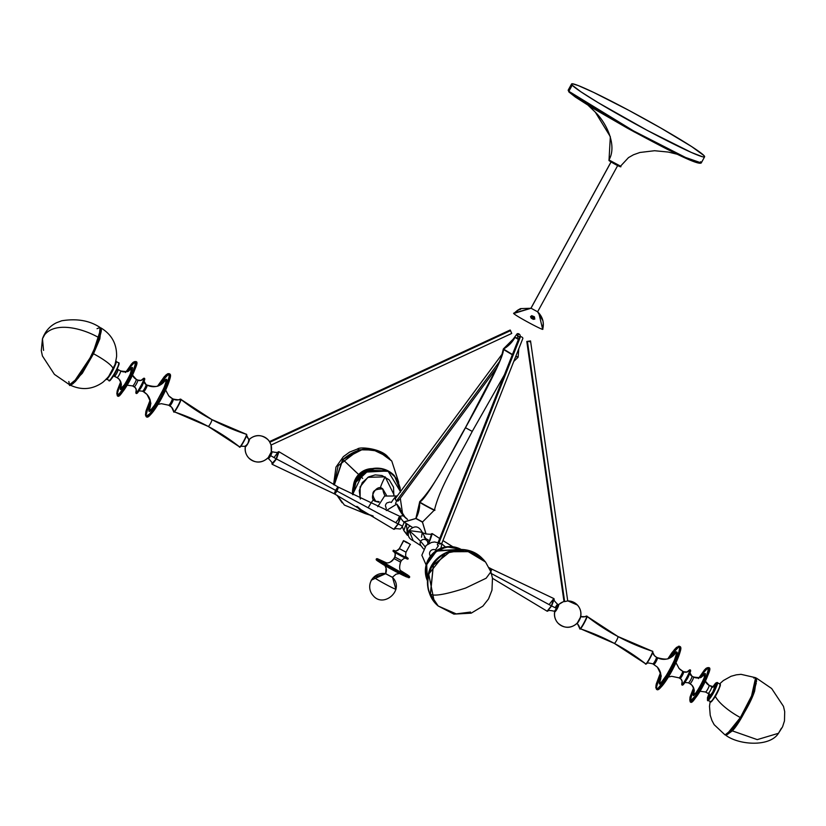 <?xml version="1.0" encoding="UTF-8"?>
<svg xmlns="http://www.w3.org/2000/svg" width="826" height="826" viewBox="0 0 826 826"><rect width="100%" height="100%" fill="white"/><g stroke="black" fill="none" stroke-linecap="round" stroke-linejoin="round"><path stroke-width="1.24" d="M337.194 495.342L344.39 505.068L337.194 495.342L344.39 505.068L364.947 513.493M334.293 484.976L342.873 459.514L334.293 484.976L342.873 459.514L355.81 471.925M362.697 478.368L342.873 459.514L362.831 449.261L378.184 451.079L391.772 461.053L378.184 451.079L362.831 449.261L342.873 459.514C359.878 445.142 376.181 445.658 391.772 461.053L398.483 481.775M389.635 458.606L387.879 456.912C381.354 448.559 359.723 446.463 357.544 448.972L359.011 449.798L342.635 459.504L334.169 484.903L338.123 465.75L359.011 449.798L357.544 448.972L349.615 452.08L343.358 456.644L335.975 467.103L333.601 484.594M336.956 495.218L342.109 502.755M387.879 456.912L372.082 449.323L359.011 449.798L375.303 450.036L387.879 456.912M436.448 604.302L434.311 601.865L428.746 574.297L434.311 601.865L436.438 604.291M428.601 574.225A30.201 3.005 -165.5 0 1 428.436 573.729A30.201 3.005 14.5 0 0 428.601 574.225L445.431 553.213L464.047 549.827L481.692 557.849L483.964 560.142L481.692 557.849L464.047 549.827L445.431 553.213L428.601 574.225M465.627 588.06L486.142 578.221L490.892 571.809L485.543 562.031L490.892 571.809L486.142 578.221L465.627 588.06C443.201 595.267 431.172 596.93 429.53 593.058C431.172 596.93 443.201 595.267 465.627 588.06M490.892 571.809L492.472 578.272L491.966 590.198L488.538 598.922L482.859 606.139L471.202 613.171L453.897 614.121L438.203 606.005L429.53 593.058C422.055 570.59 439.928 553.802 449.241 551.747L471.274 551.634L485.543 562.031L465.792 550.199L449.241 551.747C426.908 560.42 425.194 584.684 429.53 593.058L438.203 606.005L456.22 613.894L470.562 612.045M449.365 552.222L433.34 565.056L430.367 593.708M449.385 552.305L433.392 565.139L430.491 593.791M113.09 369.129A30.201 5.668 -153.8 0 0 93.503 353.745L82.29 373.331L70.468 385.226L82.29 373.331L93.503 353.745L92.997 353.58L72.574 383.997M72.296 384.183L75.465 381.364L80.948 374.343L92.997 353.58L93.503 353.745L99.843 338.836L101.04 327.994L99.843 338.836L93.503 353.745A30.201 5.668 26.2 0 1 112.377 367.219M101.195 330.431L92.997 353.58L99.419 338.381L101.185 330.194M70.045 384.895L70.468 385.226C81.857 390.491 92.657 389.5 102.889 382.252C108.113 377.627 111.479 373.393 112.986 369.532C114.133 368.324 115.341 364.018 116.59 356.595C116.931 344.06 111.747 334.53 101.04 327.994L100.566 327.87M97.034 328.686L100.091 327.499L99.099 337.813C82.445 328.098 55.528 321.5 44.687 334.675L42.467 338.763L44.687 334.675C55.528 321.5 82.445 328.098 99.099 337.813C96.436 347.24 89.218 360.725 77.458 378.267L69.518 384.72L68.816 381.509M71.036 384.586L78.129 378.143L69.518 384.72L54.423 374.385L42.405 355.944L41.3 350.647L42.467 338.763L43.551 350.4M79.533 376.274L91.603 356.305L99.368 338.433M100.008 336.389L101.009 329.378M71.552 384.451L72.368 384.038M73.308 383.357L76.787 379.795M42.467 338.763C45.265 331.195 49.994 325.836 56.653 322.687L61.713 320.777C76.932 318.32 89.724 320.56 100.091 327.499L99.099 337.813C91.005 357.39 83.798 370.874 77.458 378.267L92.409 354.715L100.824 328.82M726.446 734.83L740.375 717.557L732.342 729.265L725.042 734.913L732.342 729.265L740.375 717.557A30.201 9.086 -148.7 0 1 717.505 699.736M753.002 693.396L748.232 704.01L740.746 717.66L751.154 697.784L756.327 678.9M715.316 696.297A30.201 9.086 31.3 0 0 740.375 717.557L751.588 695.884L755.614 677.692L751.588 695.884L740.757 717.639C734.087 729.038 728.852 734.799 725.042 734.913L714.16 724.681L711.94 720.499L710.226 715.295L709.493 706.313L710.174 701.542M739.218 720.117L731.96 730.236L727.582 734.366M756.492 679.478L756.502 681.657M756.275 683.112L753.921 691.001M753.735 678.043L755.614 677.692L741.056 674.336L736.348 674.821L731.062 676.277L723.39 680.521L719.611 683.887M725.992 735.419C739.208 745.155 769.842 747.158 778.474 733.292L757.246 739.621L732.342 730.876L725.992 735.419L732.342 730.876L757.246 739.621L778.474 733.292L781.396 728.243M756.038 678.022L756.564 678.198L754.623 691.114C745.579 711.568 738.155 724.825 732.342 730.876C743.741 714.851 751.164 701.594 754.623 691.114L753.911 691.063L754.623 691.114L756.564 678.198L771.66 688.523L783.482 706.364L784.7 711.63L784.473 720.912L782.563 726.828L778.474 733.292M740.705 717.67L726.952 734.572M740.685 717.67L727.272 734.376M407.476 519.409A750.803 129.599 118.1 0 1 403.955 516.281A3.882 3.82 -42.9 0 1 405.225 517.375A3.882 3.82 137.1 0 0 403.955 516.281A750.803 129.599 -61.9 0 0 407.476 519.409M580.502 616.506C584.571 616.805 586.408 616.681 585.995 616.144L586.728 616.165A220.532 216.846 137.1 0 0 617.941 636.526A220.532 216.846 -42.9 0 1 586.728 616.165L586.697 616.144C588.99 615.081 579.718 632.014 579.883 628.658L579.883 628.658C579.718 632.014 588.99 615.081 586.728 616.165L586.398 616.124C588.639 615.071 579.522 631.714 579.687 628.421A7.764 7.63 137.1 0 0 577.735 624.198A7.764 7.63 -42.9 0 1 579.687 628.421L614.255 643.351A220.532 216.846 137.1 0 0 580.761 628.947M617.941 636.526A3.882 0.671 118.1 0 1 616.65 640.295A3.882 0.671 118.1 0 1 614.276 643.361A3.882 0.671 -61.9 0 0 616.65 640.295A3.882 0.671 -61.9 0 0 617.941 636.526A220.532 216.846 137.1 0 0 652.282 651.198A220.532 216.846 -42.9 0 1 617.941 636.526M180.078 399.309L180.636 399.226A220.532 216.846 137.1 0 0 211.859 419.587A220.532 216.846 -42.9 0 1 180.636 399.226C182.907 398.142 173.636 415.075 173.801 411.72L173.801 411.72C173.636 415.075 182.907 398.142 180.636 399.226L180.326 399.195C182.556 398.122 173.439 414.776 173.605 411.482L208.173 426.412L239.354 446.742A220.532 216.846 137.1 0 0 208.142 426.381A220.532 216.846 137.1 0 0 174.678 412.009M211.859 419.587A3.882 0.671 118.1 0 1 210.558 423.346A3.882 0.671 118.1 0 1 208.183 426.423A3.882 0.671 -61.9 0 0 210.558 423.346A3.882 0.671 -61.9 0 0 211.859 419.587A220.532 216.846 137.1 0 0 246.2 434.249C248.461 433.165 239.189 450.098 239.354 446.742C239.189 450.098 248.461 433.165 246.2 434.249A220.532 216.846 -42.9 0 1 211.859 419.587M394.064 529.28L398.277 524.035L393.775 529.27L334.551 493.927L272.239 464.336L276.473 458.977L271.878 463.737L272.239 464.336L276.473 458.977A750.803 43.871 -151.3 0 1 336.853 491.016A3.882 0.671 118.1 0 1 334.54 493.917A3.882 0.671 -61.9 0 0 336.853 491.016A750.803 43.871 28.7 0 0 276.473 458.977L278.971 451.729L338.206 487.072A3.882 0.671 118.1 0 1 336.853 491.016A3.882 0.671 -61.9 0 0 338.216 487.082A3.882 0.671 -61.9 0 0 335.893 489.983M490.974 573.358A750.803 43.871 -151.3 0 1 551.386 605.84L547.111 611.188L492.482 578.314M423.459 548.887L421.146 545.883L413.207 540.7C408.633 538.655 407.259 535.279 409.087 530.571C414.353 525.171 418.741 525.739 422.241 532.295L409.097 530.581L413.207 540.7L409.097 530.581A750.803 43.871 -151.3 0 1 420.61 541.433A3.882 3.82 137.1 0 0 421.322 546.069A3.882 3.82 -42.9 0 1 420.61 541.433A750.803 43.871 -151.3 0 1 424.946 546.698A750.803 43.871 28.7 0 0 420.61 541.433A3.882 3.82 -42.9 0 1 426.65 540.41A3.882 3.82 137.1 0 0 420.61 541.433A750.803 43.871 28.7 0 0 409.097 530.581L422.241 532.295L421.518 537.22M434.455 509.683C438.317 512.419 418.39 501.785 419.763 501.836L419.639 502.094C418.276 502.043 438.152 512.667 434.3 509.931L434.455 509.683C438.317 512.419 418.39 501.785 419.763 501.836C424.141 500.742 439.38 476.034 465.472 427.723L472.235 431.399L465.472 427.723C439.38 476.034 424.141 500.742 419.763 501.836L419.701 501.692C436.665 484.191 451.151 452.039 465.441 427.661L497.665 366.052L501.268 357.255L503.24 349.357C504.707 353.58 492.12 379.702 465.472 427.723C492.12 379.702 504.707 353.58 503.24 349.357L512.327 354.777L503.395 349.119A30.335 29.829 137.1 0 0 514.897 337.617M619.19 166.305L609.268 160.781A0.599 0.589 -42.9 0 1 609.03 159.996L620.45 166.098L609.03 159.996L610.331 136.693L595.35 112.222L610.331 136.693L609.03 159.996A0.599 0.589 137.1 0 0 609.268 160.781L619.655 166.325M549.61 603.94L553.843 598.571L551.386 605.84A750.803 43.871 28.7 0 0 491.924 573.863M490.623 572.088A3.882 0.671 -61.9 0 0 491.542 568.99A3.882 0.671 -61.9 0 0 490.479 569.909M407.352 535.279L403.842 530.612L406.175 523.705L403.842 530.612L408.426 535.744L403.842 530.612L402.262 526.503M398.421 518.573A3.882 3.82 -42.9 0 1 403.955 516.281A3.882 3.82 137.1 0 0 400.032 516.457M517.489 335.79L518.893 333.9A1.9 1.208 -143.5 0 1 520.06 336.223A1.9 1.208 -143.5 0 1 518.17 336.296L516.828 338.113L518.17 336.296A1.9 1.208 -143.5 0 1 517.004 333.972A1.9 1.208 -143.5 0 1 518.893 333.9L517.489 335.79M398.628 499.916L398.142 500.959L396.614 500.762A13.268 2.292 118.1 0 1 395.52 503.53A13.268 2.292 -61.9 0 0 396.614 500.762L499.751 361.23L396.614 500.762A1.9 1.208 36.5 0 0 398.493 500.69L497.107 367.281M400.465 492.244L400.073 487.608L397.812 481.052L395.272 477.191L390.161 472.524L388.179 471.336L367.498 470.572L356.388 480.288L352.991 494.764L353.425 487.774L355.861 481.197L361.84 474.01L367.88 470.407L374.674 468.693L381.633 469.013L388.21 470.954L394.353 475.683A24.264 23.861 137.1 0 0 388.21 470.954L388.282 471.037A24.264 23.861 -42.9 0 1 394.425 475.766L388.179 471.336L400.465 491.635M394.394 475.724A24.264 23.861 137.1 0 0 394.353 475.683L388.21 470.954A24.264 23.861 137.1 0 0 352.578 494.547L356.078 479.927L367.322 470.159L388.21 470.954L363.502 472.224L352.568 494.547M365.02 513.535L373.238 516.147L365.02 513.535A24.264 23.861 -42.9 0 1 358.866 508.795L365.02 513.535L358.866 508.795A24.264 23.861 -42.9 0 1 356.904 506.379M394.425 475.766L400.724 491.294L394.353 475.683M372.681 515.806L365.195 513.307L361.354 510.736L357.555 506.751L365.195 513.307L372.681 515.806M360.105 498.305L360.146 486.782L367.911 477.304L385.164 476.85A13.887 2.395 -61.9 0 0 380.29 488.176A13.887 2.395 118.1 0 1 385.164 476.85L394.012 494.774M378.845 502.27L375.954 501.465A220.532 38.068 118.1 0 1 379.103 501.723A220.532 38.068 -61.9 0 0 375.954 501.465L378.845 502.27L375.954 501.465C370.224 493.019 372.505 488.847 382.789 488.961L386.454 495.208L382.789 488.971A220.532 38.068 -61.9 0 0 385.081 495.796A220.532 38.068 118.1 0 1 382.789 488.971L386.454 495.208M375.954 501.465C367.384 499.751 376.646 482.818 382.789 488.971C376.646 482.818 367.384 499.751 375.954 501.465L375.954 501.465M502.373 353.776L395.447 498.429A1.9 1.208 36.5 0 0 396.614 500.762L395.406 499.493L395.592 498.285M397.244 496.003A13.268 2.292 -61.9 0 0 397.213 495.982A13.268 2.292 118.1 0 1 397.244 496.003L397.213 495.982A13.268 2.292 118.1 0 0 391.328 502.476L390.605 502.177M386.32 510.551L396.841 504.066A750.803 129.599 -61.9 0 0 403.955 516.281A750.803 129.599 118.1 0 1 396.841 504.077L386.32 510.551L396.841 504.066L404.936 517.035L407.528 519.389M408.395 535.62L407.445 535.196L406.33 523.808L407.445 535.196A7.217 1.249 118.1 0 1 408.209 534.215A7.217 1.249 -61.9 0 0 407.445 535.196L408.395 535.62M410.202 526.141A3.893 3.82 137.1 0 0 408.034 531.593M440.754 548.34A13.268 2.292 -61.9 0 0 441.373 543.518A13.268 2.292 118.1 0 1 440.754 548.34M430.449 556.146L436.376 550.632M427.424 580.657A24.264 23.861 -42.9 0 1 461.053 549.414L461.135 549.414A24.264 23.861 137.1 0 0 461.063 549.383L436.242 550.87L426.164 565.18L427.6 581.06M440 556.218L436.025 559.822L439.639 556.466M576.889 623.516L576.755 623.475A13.268 13.051 -42.9 0 1 554.783 611.736A4.027 0.692 -61.9 0 0 557.209 608.752A4.027 0.692 -61.9 0 0 558.644 604.684L558.552 604.828A3.862 0.671 118.1 0 1 557.519 608.081A3.862 0.671 118.1 0 1 557.178 608.721A3.862 0.671 118.1 0 1 554.855 611.581A3.862 0.671 -61.9 0 0 554.886 611.612A3.862 0.671 -61.9 0 0 557.178 608.721L551.386 605.84L547.111 611.188L551.603 605.954L554.009 598.809M558.355 604.715A4.027 0.692 118.1 0 1 558.644 604.684A13.268 13.051 -42.9 0 1 563.993 601.524L564.509 601.214M526.792 341.468L530.54 340.931L527.453 341.582L564.643 601.617L563.993 601.524L564.643 601.617L527.453 341.582L526.792 341.468L563.993 601.524A13.268 13.051 137.1 0 0 558.644 604.684A4.027 0.692 118.1 0 1 557.209 608.752A4.027 0.692 118.1 0 1 554.783 611.736A4.027 0.692 118.1 0 1 554.711 611.519M567.71 600.801L577.415 605.045A13.268 13.051 137.1 0 0 567.73 600.925L564.643 601.617L567.72 600.925A13.268 13.051 -42.9 0 1 580.616 616.423L580.678 616.588M580.73 616.588A7.764 7.63 137.1 0 0 586.408 616.134C588.639 615.071 579.522 631.714 579.687 628.421L577.725 624.188A7.764 7.63 137.1 0 0 577.054 623.547M586.408 616.134A7.764 7.63 -42.9 0 1 580.812 616.619M652.075 651.125L652.282 651.198C654.553 650.103 645.282 667.036 645.447 663.691L645.447 663.691A220.532 216.846 137.1 0 0 614.224 643.33L645.478 663.712C645.282 667.036 654.553 650.103 652.282 651.198L617.91 636.505L586.697 616.144M652.839 663.856L653.81 664.372A3.789 0.65 -61.9 0 0 653.841 664.393A3.789 0.65 -61.9 0 0 656.154 661.461A3.789 0.65 -61.9 0 0 657.444 657.733L656.412 657.176A3.789 0.65 118.1 0 1 655.111 660.903A3.789 0.65 118.1 0 1 652.808 663.846C644.899 661.967 648.1 663.815 646.169 663.712L645.756 663.722C645.591 667.016 654.708 650.361 652.478 651.435L652.478 651.435C654.708 650.361 645.591 667.016 645.756 663.722L645.478 663.712M652.189 651.136L654.44 655.668L656.381 657.155A3.789 0.65 118.1 0 1 656.412 657.176A7.764 7.63 -42.9 0 1 654.429 655.648A7.764 7.63 137.1 0 0 656.412 657.176L657.444 657.733A13.887 13.65 137.1 0 0 676.164 652.024A13.887 13.65 -42.9 0 1 657.444 657.733A3.789 0.65 -61.9 0 0 657.413 657.713A3.789 0.65 -61.9 0 0 657.372 657.692C671.414 661.502 669.349 656.319 671.352 656.608L670.475 657.672M656.412 657.176A3.789 0.65 118.1 0 1 655.142 660.852A3.789 0.65 118.1 0 1 652.819 663.856A3.789 0.65 118.1 0 1 652.777 663.815M670.185 657.486L676.164 652.024C681.78 649.319 658.807 691.279 659.22 682.978A13.887 13.65 137.1 0 0 657.475 667.243A13.887 13.65 -42.9 0 1 659.22 682.978L660.759 675.141L658.952 682.214L659.809 683.133L661.863 681.677L668.182 672.829L674.222 660.862L676.36 654.099L675.905 651.859L673.52 653.314L669.752 658.115M656.319 688.884L656.515 689.039A24.264 4.192 118.1 0 1 656.319 688.884C657.073 691.63 661.956 685.621 670.96 670.877C678.796 654.873 681.667 646.706 679.581 646.386L679.178 646.51C681.243 646.83 678.404 654.894 670.66 670.702C661.771 685.26 656.949 691.197 656.195 688.481L660.428 672.818L656.226 684.114L655.803 687.686L657.031 689.318A24.264 4.192 -61.9 0 0 671.817 670.516A24.264 4.192 -61.9 0 0 680.097 646.665L679.581 646.386A24.264 4.192 118.1 0 1 671.301 670.247A24.264 4.192 118.1 0 1 656.515 689.039M657.238 689.039C657.992 691.744 662.813 685.817 671.703 671.249C679.437 655.441 682.276 647.388 680.221 647.068M678.352 646.293L679.385 646.231L676.453 647.419L671.961 652.664L668.069 658.508L679.385 646.231A24.264 4.192 118.1 0 1 679.581 646.386L680.097 646.665A24.264 4.192 -61.9 0 0 679.901 646.51L680.097 646.665C682.183 646.985 679.313 655.152 671.476 671.156C662.473 685.9 657.599 691.899 656.835 689.163L657.031 689.318C662.937 691.3 684.248 650.093 680.18 646.717L680.252 646.882M675.988 662.741L679.096 668.471L682.575 671.146A3.789 0.65 118.1 0 1 682.606 671.177A13.887 13.65 -42.9 0 1 678.941 668.306A13.887 13.65 137.1 0 0 682.606 671.177A3.789 0.65 118.1 0 1 681.316 674.904A3.789 0.65 118.1 0 1 679.003 677.836L680.005 678.373A3.789 0.65 -61.9 0 0 680.035 678.394A3.789 0.65 -61.9 0 0 682.348 675.462A3.789 0.65 -61.9 0 0 683.649 671.734L682.606 671.177L683.649 671.734A4.326 4.254 137.1 0 0 689.442 670.01A4.326 4.254 -42.9 0 1 683.649 671.734A3.789 0.65 -61.9 0 0 683.618 671.703A3.789 0.65 -61.9 0 0 683.577 671.693M682.606 671.177A3.789 0.65 118.1 0 1 681.336 674.852A3.789 0.65 118.1 0 1 679.024 677.847A3.789 0.65 118.1 0 1 678.972 677.816M681.151 679.261A4.326 4.254 -42.9 0 1 681.729 684.104L682.121 681.378L681.915 684.558A8.343 1.435 118.1 0 1 681.842 684.506C681.657 688.419 692.498 668.616 689.844 669.896L689.442 670.01C692.002 668.781 681.543 687.882 681.729 684.104A4.326 4.254 137.1 0 0 680.077 678.404A3.789 0.65 -61.9 0 0 682.379 675.41A3.789 0.65 -61.9 0 0 683.649 671.734M687.253 671.775L689.844 669.896A8.343 1.435 118.1 0 1 686.995 678.094A8.343 1.435 118.1 0 1 681.915 684.558L681.729 684.104C681.543 687.882 692.002 668.781 689.442 670.01L687.253 671.775L689.772 669.834A8.343 1.435 118.1 0 1 689.844 669.896L690.123 670.041C692.766 668.761 681.925 688.564 682.121 684.651A8.343 1.435 -61.9 0 0 682.193 684.702A8.343 1.435 -61.9 0 0 687.273 678.239A8.343 1.435 -61.9 0 0 690.123 670.041L690.123 670.041A8.343 1.435 -61.9 0 0 690.051 669.989A8.343 1.435 -61.9 0 0 689.968 669.958M682.524 684.527C682.338 688.306 692.797 669.205 690.237 670.433M689.844 672.694L691.93 676.143A3.789 0.65 118.1 0 1 691.961 676.174A4.326 4.254 -42.9 0 1 690.815 675.276A4.326 4.254 137.1 0 0 691.961 676.174A3.789 0.65 118.1 0 1 690.66 679.901A3.789 0.65 118.1 0 1 688.347 682.834L689.875 683.639A3.789 0.65 -61.9 0 0 689.906 683.67A3.789 0.65 -61.9 0 0 692.219 680.727A3.789 0.65 -61.9 0 0 693.51 677L691.961 676.174L693.51 677A8.374 8.229 137.1 0 0 704.795 673.562A8.374 8.229 -42.9 0 1 693.51 677A3.789 0.65 -61.9 0 0 693.479 676.979A3.789 0.65 -61.9 0 0 693.448 676.969M691.961 676.174A3.789 0.65 118.1 0 1 690.691 679.85A3.789 0.65 118.1 0 1 688.368 682.844A3.789 0.65 118.1 0 1 688.316 682.813M694.098 689.71L693.138 694.852A8.374 8.229 137.1 0 0 692.085 685.373A8.374 8.229 -42.9 0 1 693.138 694.852L694.036 689.886M700.944 676.948L704.795 673.562L703.401 674.047L700.386 677.754M690.133 700.944L690.288 701.067A18.957 3.273 118.1 0 1 690.133 700.944C689.7 709.854 714.335 664.847 708.316 667.738L707.913 667.862C713.84 665.013 689.586 709.317 690.02 700.551L689.989 700.706M690.288 701.067L690.815 701.346A18.957 3.273 -61.9 0 0 702.368 686.664A18.957 3.273 -61.9 0 0 708.832 668.017L708.316 667.738A18.957 3.273 118.1 0 1 701.842 686.385A18.957 3.273 118.1 0 1 690.288 701.067L693.572 687.8L690.071 696.999L690.061 700.892M691.063 701.098C690.629 709.864 714.882 665.57 708.945 668.42M708.914 668.079L708.832 668.017C714.851 665.126 690.216 710.133 690.66 701.222L690.815 701.346C695.668 702.668 711.991 671.011 708.904 668.079L708.914 668.079M705.456 691.961A3.789 0.65 118.1 0 0 705.487 691.992A3.789 0.65 118.1 0 0 707.83 688.998A3.789 0.65 118.1 0 0 709.09 685.322A8.374 8.229 -42.9 0 1 706.88 683.598A8.374 8.229 137.1 0 0 709.09 685.322A3.789 0.65 118.1 0 1 707.799 689.049A3.789 0.65 118.1 0 1 705.487 691.992L708.068 693.355A3.789 0.65 -61.9 0 0 708.099 693.386A3.789 0.65 -61.9 0 0 710.412 690.443A3.789 0.65 -61.9 0 0 711.702 686.716L709.09 685.322A3.789 0.65 118.1 0 1 709.09 685.322L711.702 686.716A2.54 2.499 137.1 0 0 715.006 685.879A2.54 2.499 -42.9 0 1 711.702 686.716A3.789 0.65 -61.9 0 0 711.671 686.695A3.789 0.65 -61.9 0 0 711.63 686.685M709.482 694.408L709.162 696.545A2.54 2.499 137.1 0 0 708.729 693.881A2.54 2.499 -42.9 0 1 709.162 696.545L709.276 695.038M707.552 700.118L707.634 700.18A10.015 1.724 118.1 0 1 707.552 700.118C707.314 704.826 720.324 681.058 717.144 682.586L716.741 682.71C719.818 681.233 707.201 704.279 707.428 699.715L708.853 694.026M716.503 682.617L712.611 686.964L717.061 682.524A10.015 1.724 118.1 0 1 717.144 682.586L719.838 684.031A10.015 1.724 -61.9 0 0 719.756 683.959L719.838 684.031C723.018 682.493 710.009 706.261 710.236 701.553A10.015 1.724 -61.9 0 0 710.319 701.625A10.015 1.724 -61.9 0 0 716.421 693.871A10.015 1.724 -61.9 0 0 719.838 684.031L717.144 682.586A10.015 1.724 118.1 0 1 713.726 692.425A10.015 1.724 118.1 0 1 707.634 700.18L707.51 697.64L708.853 694.016M710.68 701.367C710.453 705.889 722.977 683.019 719.911 684.496M707.634 700.18L710.236 701.553M270.99 444.946L271.052 445.018A13.268 13.051 -42.9 0 1 271.3 451.182A4.027 0.692 118.1 0 1 271.207 452.256A4.027 0.692 118.1 0 1 268.357 457.583A4.027 0.692 118.1 0 1 267.438 458.234A13.268 13.051 -42.9 0 1 245.467 446.494A4.027 0.692 118.1 0 1 245.415 446.36M249.111 439.432A4.027 0.692 118.1 0 1 249.328 439.442A13.268 13.051 -42.9 0 1 269.513 441.621L271.052 445.018M248.998 439.504L247.903 443.51L249.266 439.556A7.764 7.63 -42.9 0 1 248.347 438.709A7.764 7.63 137.1 0 0 249.266 439.556A3.893 0.671 118.1 0 1 248.006 443.263A3.893 0.671 118.1 0 1 245.611 446.422M239.674 446.773C239.509 450.067 248.626 433.423 246.396 434.497L246.396 434.497C248.626 433.423 239.509 450.067 239.674 446.773L239.354 446.742M246.499 435.116A7.764 7.63 137.1 0 0 248.347 438.709L246.107 434.187L211.828 419.567L180.605 399.206M165.654 390.099L168.752 395.83L172.242 398.514A3.789 0.65 118.1 0 1 172.242 398.514A3.789 0.65 118.1 0 1 172.273 398.545A13.887 13.65 -42.9 0 1 168.607 395.675A13.887 13.65 137.1 0 0 172.273 398.545L173.305 399.092L172.273 398.545A3.789 0.65 118.1 0 1 171.003 402.221A3.789 0.65 118.1 0 1 168.69 405.215L169.671 405.731A3.789 0.65 -61.9 0 0 169.702 405.762A3.789 0.65 -61.9 0 0 172.014 402.82A3.789 0.65 -61.9 0 0 173.305 399.092A3.789 0.65 -61.9 0 0 173.274 399.072C178.23 400.021 180.44 400.063 179.913 399.195L180.326 399.195A7.764 7.63 -42.9 0 1 173.305 399.092A7.764 7.63 137.1 0 0 180.326 399.195C182.556 398.122 173.439 414.776 173.605 411.482L171.643 407.249A7.764 7.63 -42.9 0 1 173.605 411.482L173.605 411.482A7.764 7.63 137.1 0 0 169.795 405.803M172.273 398.545A3.789 0.65 118.1 0 1 170.982 402.272A3.789 0.65 118.1 0 1 168.669 405.205A3.789 0.65 118.1 0 1 168.638 405.184L171.643 407.249M146.904 416.407C147.658 419.112 152.48 413.186 161.369 398.617C169.103 382.81 171.942 374.746 169.888 374.426M145.985 416.252L149.454 414.094L155.701 405.855L161.442 395.995L166.945 384.018L169.113 376.697L168.845 373.879L157.745 385.876L164.353 376.604L167.492 373.848L168.845 373.879C170.899 374.199 168.07 382.252 160.327 398.06C151.437 412.628 146.615 418.555 145.861 415.85L145.985 416.252C146.739 418.988 151.623 412.99 160.626 398.246C168.463 382.242 171.333 374.075 169.247 373.755L169.764 374.033C171.849 374.354 168.979 382.521 161.142 398.514C152.139 413.268 147.265 419.267 146.501 416.531L146.698 416.686A24.264 4.192 -61.9 0 0 161.483 397.884A24.264 4.192 -61.9 0 0 169.764 374.033L169.247 373.755A24.264 4.192 118.1 0 1 160.967 397.605A24.264 4.192 118.1 0 1 146.181 416.407A24.264 4.192 118.1 0 1 145.985 416.252L146.698 416.686C152.593 418.658 173.914 377.461 169.846 374.085L169.919 374.24M147.142 394.611A13.887 13.65 -42.9 0 1 148.886 410.336L150.415 402.51L148.845 407.404L148.886 410.336A13.887 13.65 137.1 0 0 143.476 391.741A3.789 0.65 -61.9 0 0 143.507 391.761A3.789 0.65 -61.9 0 0 145.82 388.829A3.789 0.65 -61.9 0 0 147.111 385.102L146.078 384.544A3.789 0.65 118.1 0 1 144.777 388.272A3.789 0.65 118.1 0 1 142.464 391.214L143.476 391.741M159.852 384.844L165.83 379.382A13.887 13.65 -42.9 0 1 147.111 385.102A3.789 0.65 -61.9 0 0 147.08 385.071A3.789 0.65 -61.9 0 0 147.038 385.061M143.961 381.065L146.047 384.524A3.789 0.65 118.1 0 1 146.078 384.544A4.326 4.254 -42.9 0 1 144.932 383.656A4.326 4.254 137.1 0 0 146.078 384.544A3.789 0.65 118.1 0 1 144.808 388.22A3.789 0.65 118.1 0 1 142.485 391.214A3.789 0.65 118.1 0 1 142.433 391.183M136.641 392.908C136.455 396.686 146.914 377.575 144.354 378.804M141.37 380.146L143.559 378.38A4.326 4.254 -42.9 0 1 137.756 380.105A4.326 4.254 137.1 0 0 143.559 378.38L141.37 380.146L143.889 378.215A8.343 1.435 118.1 0 1 143.961 378.267L143.961 378.267A8.343 1.435 118.1 0 1 141.112 386.465A8.343 1.435 118.1 0 1 136.032 392.928A8.343 1.435 118.1 0 1 135.96 392.877C135.774 396.8 146.615 376.997 143.961 378.267L144.24 378.411A8.343 1.435 -61.9 0 0 144.168 378.36L144.313 378.473C143.579 384.358 140.916 389.222 136.3 393.073A8.343 1.435 -61.9 0 0 141.391 386.609A8.343 1.435 -61.9 0 0 144.24 378.411L144.24 378.411C146.883 377.141 136.042 396.945 136.238 393.021A8.343 1.435 -61.9 0 0 136.3 393.073L136.238 393.021M135.96 392.877L135.846 392.484A4.326 4.254 137.1 0 0 135.268 387.642A4.326 4.254 -42.9 0 1 135.846 392.484C135.66 396.263 146.119 377.152 143.559 378.38C146.119 377.152 135.66 396.263 135.846 392.484L136.3 393.073M132.511 375.128L136.176 379.248A3.789 0.65 118.1 0 1 136.207 379.268A8.374 8.229 -42.9 0 1 133.998 377.544A8.374 8.229 137.1 0 0 136.207 379.268A3.789 0.65 118.1 0 1 134.937 382.944A3.789 0.65 118.1 0 1 132.614 385.949L134.122 386.744A3.789 0.65 -61.9 0 0 134.153 386.764A3.789 0.65 -61.9 0 0 136.466 383.832A3.789 0.65 -61.9 0 0 137.756 380.105L136.207 379.268A3.789 0.65 118.1 0 1 134.906 382.996A3.789 0.65 118.1 0 1 132.604 385.938A3.789 0.65 118.1 0 1 132.573 385.918M118.17 395.045C117.736 403.811 141.989 359.516 136.063 362.366M125.552 372.526L131.53 363.946L133.461 362.108L135.02 361.809C140.957 358.959 116.703 403.264 117.137 394.498L117.251 394.89C116.807 403.8 141.452 358.794 135.423 361.695L135.949 361.964C141.969 359.073 117.333 404.079 117.767 395.169L117.922 395.293A18.957 3.273 -61.9 0 0 129.476 380.61A18.957 3.273 -61.9 0 0 135.949 361.964L135.423 361.695A18.957 3.273 118.1 0 1 128.959 380.332A18.957 3.273 118.1 0 1 117.406 395.014A18.957 3.273 118.1 0 1 117.251 394.89L117.922 395.293C122.775 396.625 139.098 364.958 136.022 362.025L136.094 362.211M121.216 383.656L120.111 387.373L120.42 388.912L124.664 384.606L130.157 374.57L131.912 367.508A8.374 8.229 -42.9 0 1 120.627 370.946A8.374 8.229 137.1 0 0 131.912 367.508L130.508 367.993L128.061 370.884L131.912 367.508C135.774 365.65 119.966 394.518 120.245 388.798A8.374 8.229 137.1 0 0 119.202 379.32A8.374 8.229 -42.9 0 1 120.245 388.798L121.143 383.832M117.344 369.036A2.54 2.499 137.1 0 1 117.23 368.902L117.984 369.532A3.789 0.65 118.1 0 1 118.015 369.552A2.54 2.499 -42.9 0 1 117.344 369.036A2.54 2.499 137.1 0 0 118.015 369.552A3.789 0.65 118.1 0 1 116.745 373.228A3.789 0.65 118.1 0 1 114.432 376.222L116.993 377.585A3.789 0.65 -61.9 0 0 117.024 377.616A3.789 0.65 -61.9 0 0 119.326 374.674A3.789 0.65 -61.9 0 0 120.627 370.946L118.015 369.552A3.789 0.65 118.1 0 1 116.724 373.28A3.789 0.65 118.1 0 1 114.411 376.222A3.789 0.65 118.1 0 1 114.38 376.191M109.342 380.197C109.125 384.761 121.732 361.716 118.655 363.203M115.764 361.292L118.531 362.79A10.015 1.724 -61.9 0 0 118.448 362.728L118.614 362.851C120.069 364.968 112.078 380.693 109.022 380.394A10.015 1.724 -61.9 0 0 115.124 372.64A10.015 1.724 -61.9 0 0 118.531 362.79L118.531 362.79C121.711 361.261 108.702 385.03 108.939 380.321A10.015 1.724 -61.9 0 0 109.022 380.394L108.939 380.321M115.898 361.427A10.015 1.724 118.1 0 1 112.563 370.936A10.015 1.724 118.1 0 1 106.513 378.989M106.244 378.886C106.017 383.594 119.027 359.826 115.847 361.354M115.041 364.524L108.609 376.553L115.041 364.524M403.883 522.166A3.893 0.671 118.1 0 1 402.499 526.09L398.277 524.035L400.682 516.9M396.274 522.022L400.517 516.663L398.049 523.932A750.803 43.871 28.7 0 0 336.853 491.016A750.803 43.871 -151.3 0 1 398.049 523.932L393.775 529.27L398.277 524.035L402.499 526.09A3.893 0.671 118.1 0 1 400.187 529.001C395.778 528.485 393.878 528.568 394.487 529.229M274.48 456.964L278.269 451.77L276.214 458.833L270.639 455.642A3.862 0.671 -61.9 0 0 271.981 451.729A3.862 0.671 -61.9 0 1 270.639 455.642L276.214 458.833L271.878 463.737C272.725 463.334 271.548 461.6 268.336 458.533A3.862 0.671 -61.9 0 0 270.639 455.642A3.862 0.671 -61.9 0 1 268.336 458.523L267.562 458.11M425.886 533.906C430.305 534.422 432.204 534.35 431.595 533.679L432.308 533.648L428.87 542.517L429.809 540.896L428.642 542.321L429.551 540.751L424.791 537.994L429.809 540.896L432.308 533.648L439.7 538.48M547.401 611.188L551.603 605.954L556.404 608.308A3.862 0.671 118.1 0 1 554.101 611.188A3.862 0.671 118.1 0 0 556.404 608.308L557.178 608.721A3.862 0.671 -61.9 0 0 558.552 604.828A3.862 0.671 -61.9 0 0 558.521 604.797L557.746 604.384A3.862 0.671 118.1 0 1 556.404 608.308A3.862 0.671 118.1 0 0 557.746 604.384A3.862 0.671 118.1 0 0 555.444 607.275M424.254 537.179L424.77 537.447L424.254 537.179M431.595 533.679L429.551 540.751L431.595 533.679M553.843 598.571L551.603 605.954L554.205 599.18L553.843 598.571L491.532 568.99A3.882 0.671 118.1 0 1 491.129 570.993M427.692 544.231A3.882 3.82 137.1 0 0 426.65 540.41M399.423 548.557L399.381 548.619A4.326 4.254 -42.9 0 1 393.61 550.436A4.326 4.254 137.1 0 0 399.381 548.619L403.656 540.823L406.784 542.703L403.646 540.72L410.46 544.458L406.475 542.011L403.48 540.627L399.381 548.619L405.969 552.14M394.807 550.705L393.382 550.261L393.176 551.231L406.196 558.541L407.559 558.582C411.358 561.277 391.72 550.787 393.062 550.839L407.631 558.717L393.217 550.56C391.865 550.508 411.513 561.009 407.714 558.304L406.65 557.189L407.6 557.911A4.326 4.254 -42.9 0 1 406.516 557.054A4.326 4.254 137.1 0 0 407.6 557.911C411.265 560.513 392.309 550.384 393.61 550.436L395.22 550.89M393.176 551.231C391.875 551.179 410.832 561.308 407.156 558.706C410.832 561.308 391.875 551.179 393.176 551.231M401.384 560.524L394.797 557.003A4.326 4.254 137.1 0 0 394.25 552.098A4.326 4.254 -42.9 0 1 394.797 557.003L393.94 558.572L400.527 562.093M401.932 571.933L403.79 573.306A8.374 8.229 -42.9 0 1 402.252 572.242M385.35 562.826L382.655 562.01A8.374 8.229 137.1 0 0 393.94 558.572A8.374 8.229 -42.9 0 1 382.655 562.01L408.085 576.28M409.551 576.724A18.957 1.105 -151.3 0 1 409.706 577.023L400.961 570.776L409.438 576.321L407.579 576.083L395.54 570.147L376.604 559.119L392.773 569.021L409.706 577.023A18.957 1.105 -151.3 0 1 393.992 569.682A18.957 1.105 -151.3 0 1 376.604 559.119L376.326 559.646A18.957 1.105 28.7 0 0 393.703 570.198A18.957 1.105 28.7 0 0 409.417 577.55L392.495 569.537L376.326 559.646L393.475 570.394L409.004 577.56M402.396 573.688L398.741 571.355M387.126 565.005L383.192 563.177M384.482 565.005A8.374 8.229 -42.9 0 1 385.835 573.192M385.68 573.595L371.225 580.193L385.649 573.667A8.374 8.229 137.1 0 0 385.081 565.82M395.902 589.093L392.598 577.529A13.268 13.051 137.1 0 0 392.433 577.364L385.432 573.626A13.268 13.051 137.1 0 0 373.145 595.598C383.574 608.617 405.07 589.805 392.598 577.529L395.788 588.907C398.493 591.447 375.159 578.985 373.817 577.168L385.649 573.667M422.53 521.908L415.943 518.387A30.335 29.829 137.1 0 0 419.639 502.094A30.335 29.829 -42.9 0 1 415.943 518.387L415.974 518.325M518.057 356.956L515.827 356.223L517.933 357.214M515.021 337.411A30.335 29.829 -42.9 0 1 503.395 349.119L512.43 354.509L503.333 348.964L514.98 337.369L518.8 339.672M515.723 356.491L517.995 357.359L515.723 356.491M519.368 339.486L514.959 337.359M611.054 161.999L530.973 308.274L521.134 308.583L530.973 308.274L513.71 313.498L520.215 308.687L521.134 308.583L520.535 309.327L517.695 310.173L513.71 313.498L530.973 308.274L611.054 161.999M700.634 161.71L701.264 162.929L685.518 157.446L633.542 130.9L568.856 91.314A0.599 0.589 137.1 0 0 568.928 91.985A0.599 0.589 -42.9 0 1 568.856 91.314A75.837 4.429 28.7 0 0 638.395 133.544A75.837 4.429 28.7 0 0 701.264 162.929C697.918 165.799 664.156 148.009 627.822 128.402L592.397 107.969L575.309 97.024L568.938 91.996A0.599 0.589 -42.9 0 1 568.928 91.985M568.825 91.81L633.79 131.675L685.281 157.931L700.469 163.125M572.212 85.192L568.856 91.314L572.212 85.192L571.644 83.891L572.315 83.767L578.086 85.501L593.667 92.419L628.689 110.261L660.852 128.051L691.765 146.656L703.979 155.587A75.837 4.429 -151.3 0 1 704.609 156.806A75.837 4.429 -151.3 0 1 641.75 127.421A75.837 4.429 -151.3 0 1 572.212 85.192A75.837 4.429 -151.3 0 1 571.571 83.973A75.837 4.429 -151.3 0 1 634.44 113.358A75.837 4.429 -151.3 0 1 703.979 155.587L704.547 156.888L702.565 156.785L691.331 152.438L647.501 130.518L598.158 102.661L580.823 91.748L572.212 85.192M542.919 320.767L537.602 311.825L538.789 312.992L542.579 328.924C546.141 332.269 515.476 315.883 513.71 313.498C515.476 315.883 546.141 332.269 542.579 328.924L538.789 312.992L542.682 320.096L538.789 312.992C542.909 317.7 544.22 323.1 542.723 329.182L543.312 323.472M513.576 313.219L531.015 308.201L513.576 313.219M543.219 323.802L542.579 328.924M271.083 445.038L511.728 333.446L510.53 330.648L269.875 442.24L510.53 330.648L510.169 330.018L269.483 441.6M441.714 543.704L522.827 338.515A1.9 1.032 -158.4 0 0 522.269 337.328A1.9 1.032 -158.4 0 0 520.483 336.636L439.081 542.558L520.483 336.636A1.9 1.032 -158.4 0 0 519.306 337.122L438.183 542.31M430.522 556.187A4.027 3.965 -42.9 0 1 435.488 550.013A13.268 2.292 118.1 0 1 438.43 545.779A1.9 1.032 21.6 0 1 437.408 544.282A1.9 1.032 21.6 0 1 438.596 543.797M422.489 522.135L426.061 534.04L422.313 532.615L426.061 534.04L422.416 522.063L425.948 533.844M403.955 522.094L415.798 518.532L403.852 521.877L412.473 527.442L403.955 522.094M542.94 320.88L543.322 323.647M531.717 315.677L534.422 316.792L534.825 319.084L533.266 319.342L531.211 318.175L530.519 316.647L531.717 315.677M568.938 91.996L568.226 90.086A75.837 4.429 28.7 0 0 568.856 91.314L568.226 90.086L571.571 83.973M537.458 311.712L530.973 308.191M519.162 339.362L515.032 337.297L519.151 339.362M518.79 339.662L515.001 337.328M515.032 337.39L519.203 339.878M415.85 518.542L419.639 502.094C418.276 502.043 438.152 512.667 434.3 509.931M422.437 522.197L415.943 518.387M422.571 522.218L415.726 518.46M392.267 577.219L385.505 573.564M377.885 560.121L377.265 559.894M409.417 577.55L403.677 575.639C390.729 569.155 381.622 563.941 376.357 559.987L377.203 560.699M377.802 561.143L399.567 573.605M400.992 574.318L406.65 576.982M408.034 577.519L408.839 577.715M386.341 564.612L387.208 565.046M376.357 559.976L376.16 559.336A18.957 1.105 28.7 0 0 376.326 559.646L376.604 559.119A18.957 1.105 -151.3 0 1 376.45 558.82L386.423 562.826L377.41 558.706L376.511 558.737L376.357 559.987M406.64 575.681L402.675 573.182M383.47 562.671L379.227 560.678M403.852 573.523L401.828 571.871M400.3 570.394L408.065 575.226L409.087 576.61L392.329 568.412L377.007 558.995L386.423 562.826M393.981 558.5L400.538 562.155L401.415 560.586C403.842 558.273 405.432 557.581 406.175 558.49M401.581 571.571A8.374 8.229 137.1 0 0 403.79 573.306C409.335 577.24 380.693 561.938 382.655 562.01M393.94 558.572L394.766 556.941C395.406 553.73 395.22 552.098 394.209 552.047L393.971 551.809M401.405 560.596L394.797 557.003M406.66 557.199L407.6 557.911C411.265 560.513 392.309 550.384 393.61 550.436M399.381 548.619L405.989 552.212M335.676 490.386A3.882 0.671 -61.9 0 0 334.54 493.917M278.269 451.77L276.473 458.977L278.971 451.729L278.269 451.77C278.414 452.7 276.307 452.679 271.981 451.719L271.196 451.306M338.206 487.072L400.517 516.663L398.049 523.932L400.878 517.272C399.98 517.128 400.982 518.759 403.862 522.146M110.157 380.053L116.497 370.471M116.889 369.645L117.881 367.312M118.139 366.61L118.541 365.35M118.676 364.813L118.799 363.946M118.015 369.552L120.627 370.946A3.789 0.65 -61.9 0 0 120.596 370.926A3.789 0.65 -61.9 0 0 120.555 370.915M119.202 379.32A8.374 8.229 137.1 0 0 117.591 377.947M113.472 375.944L117.024 377.616A3.789 0.65 -61.9 0 0 119.357 374.622A3.789 0.65 -61.9 0 0 120.627 370.946M117.251 394.89L117.354 390.357L120.679 381.746L117.137 394.498L119.285 393.744L126.605 383.78L133.544 369.718L135.061 364.916L135.02 361.809L126.058 371.669M128.061 370.884L127.493 371.7M126.058 371.679L132.841 362.562L135.268 361.571A18.957 3.273 118.1 0 1 135.423 361.695L134.421 361.633M119.739 394.756L124.943 388.612L131.923 376.346M132.676 374.756L134.576 370.265M135.082 368.912L135.836 366.507M136.094 365.474L136.352 363.791M131.984 373.187A8.374 8.229 137.1 0 0 133.998 377.544M136.207 379.268L137.756 380.105A3.789 0.65 -61.9 0 0 137.725 380.084A3.789 0.65 -61.9 0 0 137.694 380.063M135.268 387.642A4.326 4.254 137.1 0 0 134.194 386.785A3.789 0.65 -61.9 0 0 136.496 383.78A3.789 0.65 -61.9 0 0 137.756 380.105M135.846 392.484L136.238 389.758M143.93 381.643A4.326 4.254 137.1 0 0 144.932 383.656M146.078 384.544L147.111 385.102A13.887 13.65 137.1 0 0 165.83 379.382C171.447 376.687 148.474 418.648 148.886 410.336L151.53 409.046L155.298 404.244L163.889 388.23L165.861 382.324L165.83 379.382L163.187 380.683L159.418 385.484M138.438 391.4C137.994 390.853 139.346 390.791 142.464 391.214L143.507 391.761A3.789 0.65 -61.9 0 0 145.841 388.778A3.789 0.65 -61.9 0 0 147.111 385.102M146.181 416.407L145.469 415.044L145.892 411.482L150.095 400.176L145.861 415.85L146.15 410.532L150.208 399.939M157.735 385.876L166.119 374.787L169.051 373.6A24.264 4.192 118.1 0 1 169.247 373.755L168.019 373.662M148.917 416.036L155.598 408.137L164.57 392.391M165.541 390.337L167.977 384.575M168.618 382.841L169.598 379.743M169.929 378.411L170.249 376.264M170.239 375.458L170.115 374.839M164.519 389.758L166.862 379.939M173.274 399.072A3.789 0.65 -61.9 0 0 173.243 399.061L172.242 398.514M169.722 405.772A3.789 0.65 -61.9 0 0 172.045 402.768A3.789 0.65 -61.9 0 0 173.305 399.092M245.529 446.381L247.883 443.49L245.405 446.319M248.358 438.72L249.142 439.515M271.083 445.018L269.513 441.621A13.268 13.051 137.1 0 0 249.328 439.442A4.027 0.692 118.1 0 1 247.903 443.51A4.027 0.692 118.1 0 1 245.467 446.494A13.268 13.051 137.1 0 0 248.667 457.872C245.58 454.362 244.517 450.325 245.477 445.751M269.658 441.827L268.109 439.804C261.615 434.197 255.131 434.197 248.647 439.814M268.12 457.852A4.027 0.692 -61.9 0 0 271.3 451.915L268.12 457.852C261.646 463.469 255.162 463.479 248.667 457.872M710.319 701.625C713.189 702.234 721.49 685.952 719.911 684.083L719.756 683.959A10.015 1.724 -61.9 0 0 719.653 683.928M712.28 687.511L715.615 683.102L716.885 683.133L713.292 692.508L707.758 699.808L707.407 698.094L709.193 693.272M709.162 696.545L712.838 692.023L715.006 685.879C716.937 684.95 709.018 699.415 709.162 696.545M708.119 693.396A3.789 0.65 -61.9 0 0 710.443 690.391A3.789 0.65 -61.9 0 0 711.702 686.716M704.877 679.24A8.374 8.229 137.1 0 0 706.88 683.598M692.622 700.809L698.724 693.313L704.815 682.4M705.569 680.81L707.469 676.318M707.965 674.966L708.729 672.56M708.987 671.528L709.235 669.845M708.161 667.625L705.734 668.616L698.941 677.723L708.161 667.625A18.957 3.273 118.1 0 1 708.316 667.738L708.832 668.017A18.957 3.273 -61.9 0 0 708.677 667.904L707.314 667.687M698.445 678.58L704.413 670L706.344 668.151L707.913 667.862L708.119 670.062L706.932 674.419L702.152 685.084L695.926 695.358L690.639 700.716L689.834 700.221L689.989 697.443L693.572 687.8M693.138 694.852L695.915 692.88L700.479 685.828L704.155 677.826L704.795 673.562C708.656 671.703 692.859 700.572 693.138 694.852M692.085 685.373A8.374 8.229 137.1 0 0 690.474 684M684.32 683.019C683.876 682.482 685.229 682.421 688.347 682.834L689.906 683.67A3.789 0.65 -61.9 0 0 692.25 680.676A3.789 0.65 -61.9 0 0 693.51 677M689.813 673.273A4.326 4.254 137.1 0 0 690.815 675.276M681.842 684.506L682.121 681.367M668.079 658.508L674.687 649.246L678.838 646.293L679.55 648.338L678.9 651.828L674.832 662.421L677.196 652.571M659.251 688.667L667.078 679.044L674.904 665.023M675.875 662.979L678.311 657.207M678.951 655.472L679.932 652.375M680.263 651.053L680.583 648.895M680.572 648.09L680.459 647.481M674.832 662.421L666.035 678.487L658.208 688.11L656.195 688.481L655.937 685.663L660.542 672.57M653.862 664.403A3.789 0.65 -61.9 0 0 656.185 661.409A3.789 0.65 -61.9 0 0 657.444 657.733M652.581 652.055A7.764 7.63 137.1 0 0 654.429 655.648M577.085 623.413L580.657 616.898M554.783 611.736A13.268 13.051 137.1 0 0 557.973 623.114C564.468 628.72 570.952 628.71 577.436 623.093A4.027 0.692 -61.9 0 0 580.606 617.156C581.566 612.593 580.502 608.555 577.415 605.045M460.319 549.393L436.448 551.138L426.681 564.602L427.455 579.924L425.844 573.161L426.278 566.202L428.725 559.625L432.948 554.009L440.733 548.836L447.527 547.122L454.496 547.432L461.032 549.765M427.414 580.74L425.855 566.109L433.165 553.172L446.577 546.802L461.063 549.383A24.264 23.861 137.1 0 0 427.414 580.74L426.164 564.819L436.376 550.643L461.135 549.414M439.907 544.189A13.268 2.292 118.1 0 1 441.373 543.518L434.497 541.97L431.44 542.476L426.123 545.47L421.849 555.227L426.123 564.984M396.841 504.077L400.352 508.733L396.841 504.066M389.841 502.022L386.898 502.92M386.341 503.478L385.587 504.851M385.422 505.626L386.269 508.548M368.479 507.329A13.887 2.395 118.1 0 1 373.651 499.472M393.837 495.683L393.537 487.185L389.252 479.896L382.004 475.539L375.2 474.898L368.623 476.901L362.232 482.642L359.258 490.665L360.394 499.08M388.282 471.037L367.415 470.231L356.171 479.978L352.64 494.588A24.264 23.861 -42.9 0 1 388.282 471.037M358.866 508.795L356.873 506.359A24.264 23.861 137.1 0 0 358.794 508.723A24.264 23.861 137.1 0 0 358.835 508.764M354.106 483.974L356.006 478.853L359.3 474.485L363.708 471.233L370.657 469.116M371.876 468.693L360.167 473.226L353.476 485.791A18.957 18.637 -42.9 0 1 371.855 468.703M354.137 483.829L369.872 469.209M372.289 468.61A18.957 18.637 137.1 0 0 353.363 486.194L360.146 473.102L372.309 468.61L359.424 473.732L353.352 486.235M520.05 309.234L518.449 309.75L520.05 309.234M518.439 309.698L520.318 308.883L518.439 309.698M528.02 341.479L529.693 341.107L528.02 341.479M532.615 316.441L531.748 316.73L531.861 317.659L533.906 318.34L533.916 317.298L532.615 316.441M398.638 482.807L398.659 482.25M398.669 482.178L391.772 461.053M434.311 601.865C427.982 593.409 426.02 584.034 428.426 573.75C433.278 550.746 465.038 541.247 481.692 557.849L483.974 560.152M485.543 562.031C475.786 550.725 463.685 547.297 449.23 551.737C426.805 558.861 420.197 591.323 438.203 606.005M100.091 327.499C101.453 330.101 102.517 328.056 98.542 340.818C93.08 354.705 86.255 367.178 78.078 378.225C71.852 384.648 69.002 386.805 69.518 384.72M755.614 677.692C757.504 684.475 752.558 697.794 740.767 717.639M588.257 105.429L595.35 112.222C607.069 123.59 617.136 146.078 608.979 159.883L609.113 160.667C615.669 165.014 622.773 168.184 620.512 166.202L628.503 157.601L633.501 154.761L639.902 152.48L654.595 150.724L668.337 152.067L677.547 154.317M429.654 543.136L426.825 540.596L422.241 532.295M377.73 506.679L384.575 496.054L397.213 495.982M556.961 609.113L557.602 607.915M554.783 610.992C553.833 615.566 554.886 619.603 557.973 623.114M558.314 604.694L563.962 601.338M652.808 663.846L657.331 667.078C660.862 673.995 661.977 677.165 660.676 676.597L660.914 675.72M668.348 677.041L671.672 676.308L679.003 677.836L681.109 679.209L682.193 681.543M687.294 671.899L687.645 671.517C688.099 672.054 686.757 672.116 683.618 671.703L682.575 671.146M690.051 669.989L690.195 670.092C689.462 675.978 686.798 680.851 682.193 684.702M689.906 683.67L691.992 685.27C694.047 689.101 694.718 690.939 694.005 690.804L694.15 690.247M701.109 677.093L701.687 676.411C702.152 677.754 699.415 677.939 693.479 676.979L691.93 676.143M713.643 686.891L709.059 685.301L705.404 681.182M700.025 691.238L705.487 691.992L708.708 693.85L709.327 695.058M143.507 391.761L146.987 394.446C150.528 401.364 151.643 404.534 150.342 403.966L150.58 403.088M160.141 385.03L161.018 383.976C159.015 383.687 161.08 388.86 147.08 385.071L146.047 384.524M136.032 392.928L136.238 389.738M127.142 385.184L132.604 385.938L135.227 387.59L136.311 389.913M141.411 380.28L141.762 379.888C142.217 380.425 140.874 380.487 137.725 380.084L136.176 379.248M117.406 395.014L116.817 393.847L117.189 390.946L120.679 381.736M117.024 377.616L119.109 379.227C121.164 383.047 121.835 384.885 121.112 384.751L121.257 384.193M128.216 371.039L128.804 370.368C129.259 371.7 126.523 371.886 120.596 370.926L117.984 369.532M106.327 378.948L109.022 380.394M442.953 540.565L452.834 546.771M489.126 567.699L491.532 568.99M554.205 599.18C553.358 599.583 554.535 601.318 557.746 604.384M406.764 557.302L406.568 557.096C405.587 557.085 405.401 555.454 406.01 552.202L410.295 544.365M395.179 550.89L394.601 550.653C395.365 551.572 396.955 550.87 399.35 548.557L403.646 540.72M400.558 562.155C399.072 567.338 399.443 570.518 401.663 571.675L402.148 572.15M385.463 562.909L384.524 562.516C386.331 561.979 388.354 565.407 393.909 558.51L394.766 556.941M384.916 565.583L386.093 568.236L385.587 573.667M537.581 311.867L617.786 165.376M701.264 162.929L704.609 156.806M554.886 611.612L554.101 611.188C549.765 610.228 547.669 610.218 547.814 611.147M415.881 518.491L403.852 521.877L415.881 518.491M530.54 340.931L567.73 600.956M530.932 308.232L611.137 161.731M518.78 348.768L518.139 357.069M434.528 509.807C440.134 486.091 459.421 456.561 472.255 431.389L504.418 374.787M513.782 361.406L517.995 357.359M434.362 510.086L422.561 521.97M392.278 577.322L396.057 574.173L399.443 573.543M400.517 516.663L400.878 517.272M135.268 361.571L136.022 362.025M169.051 373.6L169.846 374.085M168.669 405.205L161.338 403.677L158.003 404.41M245.58 446.412C241.295 446.143 239.457 446.267 240.087 446.773M271.052 444.884L271.3 451.915M717.061 682.524L719.756 683.959M680.18 646.717L679.385 646.231M656.381 657.155L657.413 657.713M577.725 624.188L576.827 623.372M445.513 546.967L441.373 543.518M400.29 498.254L402.623 514.03M356.873 506.359L358.794 508.723M353.321 486.71L353.301 487.516M508.816 345.061L517.004 333.972M529.796 341.861L529.693 341.128M527.762 342.15L527.659 341.417"/></g></svg>
